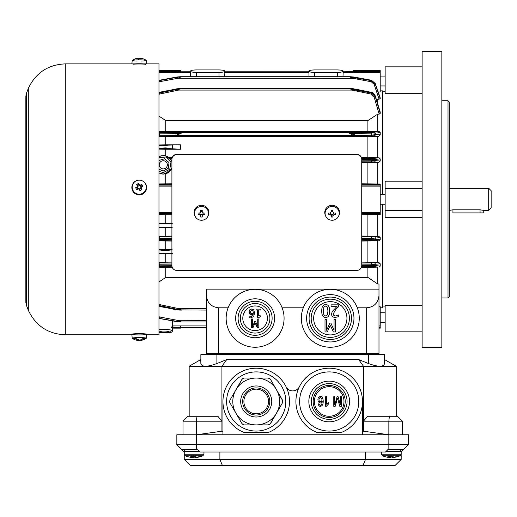 <?xml version="1.0" encoding="UTF-8"?>
<svg xmlns="http://www.w3.org/2000/svg" width="517" height="517" viewBox="0 0 517 517"><rect width="100%" height="100%" fill="white"/><g stroke="black" fill="none" stroke-linecap="round" stroke-linejoin="round"><path stroke-width="0.78" d="M380.215 307.802L382.683 307.802L382.683 204.267M382.683 194.405L382.683 90.869L380.215 90.869M190.573 72.044L190.398 71.172C190.76 70.422 192.731 70.008 196.318 69.931L218.995 69.931C222.581 70.008 224.552 70.422 224.914 71.172L224.901 71.236C224.397 71.953 222.433 72.341 218.995 72.406L196.318 72.406C192.88 72.341 190.909 71.953 190.411 71.236L180.627 71.204L190.398 71.172M308.901 72.044L308.727 71.172C309.088 70.422 311.06 70.008 314.646 69.931L337.323 69.931C340.91 70.008 342.881 70.422 343.243 71.172L343.23 71.236C342.726 71.953 340.761 72.341 337.323 72.406L314.646 72.406C311.208 72.341 309.237 71.953 308.739 71.236L308.733 71.23M353.098 72.748L353.098 71.21L380.215 71.21L380.215 70.532L380.215 71.695L353.609 71.695L343.236 71.204L342.978 76.723M308.992 76.723L308.946 72.748L224.688 72.748L224.74 72.044M190.663 76.723L190.618 72.748L171.334 72.748L180.536 71.21L181.273 71.21L180.536 71.243L180.536 72.748M224.901 71.23L224.649 76.723M353.609 71.695L359.27 72.748L343.017 72.748L343.068 72.044M349.33 71.21L353.098 71.411L349.33 71.21M180.536 71.204L181.273 71.21L180.536 71.204L180.536 70.532L180.536 71.204L158.971 71.21M380.215 71.695L380.215 91.961L378.192 91.961M172.206 320.818L172.155 326.072L171.605 327.461M172.529 326.137L172.155 326.072M172.529 326.977L181.273 327.461L180.536 327.468L180.536 328.14L180.536 325.923M181.273 327.461L180.536 327.468L181.273 327.461M366.656 354.643L366.656 353.408L206.425 353.408L206.425 289.126L378.987 289.126L378.987 295.478C378.237 302.949 374.134 307.059 366.656 307.802L357.305 307.802M178.688 90.081L178.759 89.254L176.988 89.357L159.701 92.963L159.915 93.978L178.688 90.081L351.915 90.081L371.258 94.1L374.095 96.931L379.187 114.141L377.753 114.141L377.753 131.551L379.194 131.551L380.215 132.539L380.215 134.905L371.477 133.864L353.609 133.696L349.33 133.186L352.284 133.011L352.135 132.41L349.33 133.186L353.395 135.351L353.609 133.005L371.477 132.856L371.258 132.268L353.395 132.397L353.609 133.005L352.284 133.011M158.971 92.614L159.701 92.407L159.701 92.963L158.971 93.17M159.708 92.407L177.021 88.769M375.252 95.942L375.252 96.582L371.477 93.079L349.33 88.814L353.609 88.943L371.477 92.524L375.252 95.942L380.215 112.079L380.215 113.378L375.252 96.582L374.095 96.931M380.215 113.378L379.187 114.141M371.477 92.524L371.258 94.1M351.844 89.254L351.915 90.081M352.348 88.808L349.33 88.814M176.988 89.357L176.988 88.943L181.273 88.814L178.255 88.808M181.273 88.814L178.759 89.254M353.57 77.033L353.395 78.39L371.258 81.744L374.095 84.29L379.09 99.135L380.215 98.695L375.252 83.935L371.477 80.639L349.33 76.8L353.609 77.039L371.484 80.251L375.258 83.534L380.215 97.849L380.215 98.695L376.492 99.826M371.258 81.744L371.477 80.309L375.252 83.541L380.202 97.778M351.153 76.8L349.33 76.8L352.697 78.267L352.872 77.149M374.095 84.29L375.252 83.935L375.252 83.541M177.732 77.149L159.701 80.529L159.915 81.641L177.906 78.267L181.273 76.8L177.732 77.149L177.906 78.267L353.395 78.39M159.915 81.318L159.688 80.148L158.971 80.73M177.034 77.033L179.444 76.8M158.971 80.4L176.329 77.098L176.988 77.039L177.208 78.39M158.971 92.44L177.111 88.93M353.609 89.357L353.583 88.769M354.701 89.131L353.492 88.93M380.111 111.724L375.271 95.929C373.933 93.351 372.679 92.155 371.503 92.356L354.733 88.969L354.604 89.564M361.732 238.492L371.477 238.434L371.258 236.818L361.732 236.883M361.732 240.192L371.258 240.256L371.477 238.434L375.252 238.098A1.234 1.163 -95.7 0 0 374.095 236.734L371.258 236.818M371.258 240.256L374.095 240.347A1.234 1.163 -84.1 0 0 375.252 239.248L375.252 238.098L380.215 237.613L380.215 239.785L375.252 239.248L361.732 239.339M361.732 236.082L378.767 236.263L380.215 237.613M380.215 239.785L379.09 240.864L361.732 241.051M171.909 241.051L158.971 240.922M158.971 238.415L159.701 238.434L159.915 236.825L158.971 236.812M171.909 239.319L159.701 239.41L159.701 238.434L171.909 238.505M158.971 239.397L159.701 239.41L159.915 240.25L171.909 240.172M158.971 236.211L171.909 236.082M353.395 135.351L371.258 135.732L371.477 132.856L375.252 133.173A1.234 1.183 -96.7 0 0 374.095 132.165L371.258 132.268M371.258 135.732L374.095 135.822A1.234 1.176 -83.7 0 0 375.252 134.368L375.252 133.173L380.215 132.539M175.903 133.761L159.701 133.858L159.915 135.725L176.116 135.609L181.273 133.186L175.903 133.761L176.116 135.609L354.488 135.609L354.701 133.761M380.215 134.905L378.657 136.339L367.891 136.546L158.971 136.404M181.273 133.186L178.468 132.41L178.32 133.011L181.273 133.186M158.971 132.882L159.701 132.863L159.915 132.274L158.971 132.262M158.971 133.89L159.701 133.858L159.701 132.863L178.32 133.011M353.395 132.397L177.208 132.397L177.208 135.351M158.971 131.48L377.753 131.551M361.732 159.333L375.252 159.423L380.215 158.887L380.215 161.058L375.252 160.574A1.234 1.163 95.7 0 1 374.095 161.937L378.767 162.409L361.732 162.59M380.215 161.058L378.767 162.409M377.753 136.339L377.753 157.808L379.09 157.808L374.095 158.331A1.234 1.163 -95.9 0 1 375.252 159.423L375.252 160.574L371.477 160.238L371.258 161.853L374.095 161.937M374.095 158.331L371.258 158.415L371.477 160.238L361.732 160.186M379.09 157.808L380.215 158.887M158.971 317.942L159.701 318.142L159.915 317.037L158.971 316.708M179.444 321.878L159.701 318.466L177.732 321.522L181.273 321.871L177.906 320.404L177.732 321.522M206.425 320.404L177.208 320.288L177.034 321.639M176.336 321.516L177.001 321.69M158.971 318.272L159.701 318.466L158.971 318.33M178.255 309.864L181.273 309.857L178.468 308.539L178.32 309.541L181.273 309.857L177.021 309.903M178.32 309.541L176.988 309.308L177.208 308.313L159.915 304.655L159.701 305.644L176.988 309.308L176.988 309.728L175.87 309.702L177.111 309.741M175.903 309.541L159.701 306.264L175.87 309.702L176 309.101M158.971 306.232L159.708 306.264M158.971 305.431L159.701 305.644L159.701 306.264L158.971 306.058M377.753 284.014L367.891 277.396L367.891 267.354L377.753 267.121L377.753 284.014L378.987 284.014L378.987 289.126M158.971 281.972L165.75 277.396L367.891 277.396M171.915 265.712L159.701 265.809L159.915 266.397L171.967 266.313M171.909 263.03L159.915 262.946L159.701 265.809L158.971 265.796M158.971 264.782L171.909 264.891M361.732 262.125L378.657 262.332L380.215 263.767L380.215 266.132L375.252 265.499L361.726 265.732M158.971 262.268L171.909 262.125M378.657 262.332L374.095 262.849A1.234 1.176 83.7 0 1 375.252 264.303L380.215 263.767M374.095 262.849L371.258 262.946L371.477 264.807L375.252 264.303L375.252 265.499A1.234 1.183 -83.3 0 1 374.095 266.507L377.753 267.121M361.732 264.872L371.477 264.807L371.258 266.404L374.095 266.507M380.215 266.132L379.194 267.121M172.251 267.354L158.971 267.192M367.891 267.354L361.389 267.354M180.536 308.539L180.931 309.754M181.118 309.896L206.425 310.084M206.425 353.408A1.234 1.234 0 0 0 207.653 354.643A1.234 1.234 0 0 1 206.425 353.408A1.234 1.234 0 0 0 207.653 354.643M377.753 354.643A1.234 1.234 0 0 0 378.987 353.408L378.987 295.478M228.107 307.802A28.965 28.965 0 0 1 284.079 318.278A28.965 28.965 0 0 1 249.782 346.752A28.965 28.965 0 0 1 228.107 307.802L218.749 307.802C211.279 307.059 207.168 302.949 206.425 295.478M303.292 307.802A28.965 28.965 0 0 1 359.263 318.278A28.965 28.965 0 0 1 324.967 346.752A28.965 28.965 0 0 1 303.292 307.802L282.114 307.802M377.753 99.135L377.753 103.898M377.753 162.409L377.753 184L380.215 184L380.215 214.671L377.753 214.671L377.753 236.263M377.753 240.864L377.753 262.332M378.987 306.71L380.215 306.71L380.215 328.14L380.215 327.461L378.987 327.461M367.891 241.051L367.891 262.125M353.098 71.21L353.098 70.532L353.098 71.21M377.753 214.671L361.732 214.846M326.654 319.642L326.654 330.26L329.865 323.041L330.867 323.041L334.053 330.26L334.053 319.642L335.585 319.642L335.585 331.966L333.342 331.966L330.266 325.109L327.293 331.966L325.012 331.966L325.012 319.642L326.654 319.642M338.648 304.849L338.648 306.6L335.669 309.567L333.232 313.961L333.846 315.512L335.352 316.01L338.389 314.937L338.389 316.701L335.229 317.438C332.858 317.348 331.63 316.217 331.559 314.052L332.198 311.583L337.097 306.277L331.048 306.277L331.048 304.849L338.648 304.849M323.842 307.26L325.665 305.961L327.513 307.292L327.933 311.008L327.5 314.763L325.665 316.061L323.855 314.782L323.403 311.014L323.842 307.26M325.665 304.591C328.334 304.565 329.652 306.704 329.607 311.008C329.639 315.37 328.321 317.509 325.665 317.425C323.002 317.432 321.69 315.299 321.729 311.014C321.703 306.665 323.015 304.519 325.665 304.591M349.402 318.278A19.103 19.103 0 0 1 320.747 334.829A19.103 19.103 0 0 1 320.747 301.734A19.103 19.103 0 0 1 349.402 318.278M351.495 318.278A21.203 21.203 0 0 1 319.7 336.638A21.203 21.203 0 0 1 319.7 299.918A21.203 21.203 0 0 1 351.495 318.278M353.964 318.278A23.666 23.666 0 0 0 318.466 297.786A23.666 23.666 0 0 0 318.466 338.777A23.666 23.666 0 0 0 353.964 318.278M252.561 318.989L252.561 326.421L254.81 321.367L255.508 321.367L257.737 326.421L257.737 318.989L258.81 318.989L258.81 327.616L257.24 327.616L255.088 322.815L253.007 327.616L251.411 327.616L251.411 318.989L252.561 318.989M260.277 309.127L260.277 310.006L258.713 310.006L258.713 315.79L260.277 315.79L260.277 316.578L258.494 317.781L257.602 317.781L257.602 310.006L256.07 310.006L256.07 309.127L260.277 309.127M250.202 311.874L251.76 309.89L252.839 310.381L253.433 313.205L251.895 313.677L250.79 313.38L250.202 311.874M249.84 309.754L251.766 308.946L253.673 309.728L254.623 312.914L253.679 316.527L250.751 317.916L249.776 317.8L249.776 316.682L250.907 316.915L253.433 314.032L251.637 314.633L249.963 314.129L249.026 311.925L249.84 309.754M269.9 318.278A14.793 14.793 0 0 1 247.714 331.087A14.793 14.793 0 0 1 247.714 305.469A14.793 14.793 0 0 1 269.9 318.278M272.123 318.278A17.009 17.009 0 0 1 246.603 333.013A17.009 17.009 0 0 1 246.603 303.55A17.009 17.009 0 0 1 272.123 318.278M274.585 318.278A19.478 19.478 0 0 0 245.375 301.417A19.478 19.478 0 0 0 245.375 335.145A19.478 19.478 0 0 0 274.585 318.278M171.334 214.006L158.971 214.006M171.909 214.846L165.75 214.846L165.75 223.318L171.909 223.318M171.909 227.654L165.75 227.654L165.75 236.082M367.891 214.846L367.891 236.082M165.75 214.846L158.971 214.729M163.282 174.067C167.418 173.848 170.293 171.87 171.909 168.135L169.253 171.877L163.282 174.067L158.971 172.995L163.282 174.067M171.909 161.517C169.137 156.089 164.826 154.467 158.971 156.645L161.11 155.837L165.401 155.824L171.108 159.915L171.909 161.511M158.971 157.685L166.196 156.968L170.978 162.26L169.738 169.298L163.288 172.588L158.971 171.314M158.971 169.227L163.282 170.985L168.419 168.232L169.001 162.525L164.561 158.797L158.971 160.425M168.878 157.465L171.922 161.53M161.214 155.811L162.202 155.643M163.902 155.604L165.75 155.914L165.75 149.251L158.971 149.122M171.909 168.141L165.362 173.828M162.661 174.048L158.971 173.001M170.106 331.307L172.523 330.712C171.075 329.659 166.558 329.284 158.971 329.581M158.971 330.861L163.282 332.748C175.664 332.741 171.114 331.281 172.523 330.706L172.529 320.876M158.971 332.45L163.282 332.612C167.036 332.612 169.091 332.392 169.447 331.953C167.889 331.042 164.393 330.822 158.971 331.307M167.353 164.826A4.065 4.065 0 0 1 161.252 168.348A4.065 4.065 0 0 1 161.252 161.304A4.065 4.065 0 0 1 167.353 164.826M169.078 157.62L172.187 157.62M361.454 157.62L377.753 157.808M367.891 136.546L367.891 157.62M165.75 136.546L165.75 144.805L180.536 144.805L180.536 149.251L165.75 149.251M170.041 158.519L171.961 158.532M165.75 267.354L165.75 277.396M377.753 114.141L367.891 120.558L367.891 131.318M171.909 184.679L171.334 184.672L171.909 184.672M158.971 183.942L171.909 183.826M361.732 183.826L377.753 184M367.891 120.558L165.75 120.558L165.75 131.318M165.75 120.558L158.971 116.125M171.909 253.866L165.75 253.866L165.75 262.125M165.75 253.866L158.971 253.724M158.971 223.441L165.75 223.318M165.75 173.731L165.75 183.826M165.75 227.654L158.971 227.532M367.891 162.59L367.891 183.826M165.75 241.051L165.75 249.42L171.909 249.42M158.971 144.947L165.75 144.805M180.536 149.251L170.177 148.676C167.049 147.668 163.727 147.668 160.205 148.676L158.971 148.715M158.971 145.374L180.536 144.805M160.18 92.136L166.564 90.843M172.465 227.189L158.971 227.144M158.971 223.816L172.465 223.771M172.465 253.349L158.971 253.298M158.971 249.957L160.205 249.995C163.333 251.003 166.655 251.003 170.177 249.995L172.465 249.905M166.571 307.828L160.205 306.562M160.205 249.995L170.177 249.995M163.146 253.201L167.237 253.201M163.146 145.471L167.237 145.471M160.205 148.676L170.177 148.676M158.971 249.549L165.75 249.42M449.241 210.432L452.937 209.792L480.054 209.792L483.757 210.432L488.688 210.432L488.688 188.24L449.241 188.24M488.688 210.432L491.15 207.963L491.15 190.708L488.688 188.24M452.937 209.792L452.937 212.894L483.757 212.894L480.054 212.894L480.054 209.792M361.732 265.596A4.931 4.821 0 0 1 356.801 270.423L176.84 270.423A4.931 4.821 0 0 1 171.909 265.596L171.909 159.469A4.931 4.821 0 0 1 176.84 154.648L356.801 154.648A4.931 4.821 0 0 1 361.732 159.469L361.732 265.596M361.732 159.469L361.732 159.217A4.931 4.821 180 0 0 356.801 154.389L176.84 154.389A4.931 4.821 180 0 0 171.909 159.217L171.909 159.469M199.187 451.276L184.239 451.276C183.651 451.205 184.226 450.63 185.965 449.551L196.563 449.551L181.771 449.551L176.84 444.62L176.84 434.758L408.566 434.758L408.566 444.62L403.635 449.551L388.849 449.551L399.447 449.551L401.173 451.276L401.173 459.413L395.007 465.571L190.398 465.571L184.239 459.413L401.173 459.413M401.173 452.013L408.566 444.62L388.849 444.62L388.849 449.551L387.95 449.551L385.482 452.013L199.924 452.013L197.462 449.551L187.936 449.551M196.04 416.269L217.844 416.269L221.929 421.2L183.005 421.2L187.949 416.269L196.04 416.269L196.563 421.2L196.563 444.62L388.849 444.62L388.849 421.2L389.372 416.269L397.457 416.269L402.407 421.2L363.483 421.2L367.561 416.269L389.372 416.269M399.156 449.551L403.635 449.551M196.563 449.551L196.563 444.62L176.84 444.62L184.239 452.013M196.718 457.228L196.867 457.371A22.722 21.43 -90 0 0 199.808 456.834A22.8 22.8 0 0 0 202.916 455.787L185.28 455.787L184.239 454.223L184.239 459.413M365.525 452.013L365.525 459.413L362.973 465.571M219.887 452.013L219.887 459.413L222.439 465.571M176.84 434.758L176.84 444.62M181.771 449.551L186.256 449.551M325.671 406.349L325.671 396.642L326.641 396.642L326.641 404.21L328.612 402.769L328.612 403.9L326.298 406.349L325.671 406.349M328.211 402.969L328.612 402.769M341.382 396.642L341.382 406.317L339.798 406.317L337.523 398.032L335.19 406.317L333.775 406.317L333.775 396.642L334.783 396.642L334.783 404.746L337.11 396.642L338.06 396.642L340.373 404.876L340.373 396.642L341.382 396.642M322.078 399.783C320.714 396.862 319.661 396.843 318.918 399.712L319.37 401.302L320.482 401.871L321.6 401.302L322.078 399.783L321.6 401.302L320.482 401.871L319.37 401.302L318.918 399.712C319.661 396.843 320.714 396.862 322.078 399.783M318.078 403.951L319.054 403.867L319.467 404.914L320.404 405.36L321.781 404.307L322.233 401.631C319.125 406.252 315.318 397.528 320.424 396.487C322.976 395.473 324.094 402.2 322.408 405.16C320.488 407.092 319.047 406.685 318.078 403.951M319.054 403.867L319.467 404.914L320.404 405.36L321.781 404.307M321.858 404.139L322.233 401.631M314.401 401.483A14.793 14.793 0 0 1 336.586 388.668A14.793 14.793 0 0 1 336.586 414.291A14.793 14.793 0 0 1 314.401 401.483M313.166 401.483A16.021 16.021 0 0 1 337.207 387.601A16.021 16.021 0 0 1 337.207 415.358A16.021 16.021 0 0 1 313.166 401.483M311.318 401.483A17.875 17.875 0 0 1 338.131 385.999A17.875 17.875 0 0 1 338.131 416.961A17.875 17.875 0 0 1 311.318 401.483A17.875 17.875 0 0 0 329.193 419.352A17.875 17.875 0 0 0 347.062 401.483A17.875 17.875 0 0 0 329.193 383.608A17.875 17.875 0 0 0 311.318 401.483M222.937 434.758L222.937 401.483A33.282 33.282 0 0 0 243.649 432.296L268.788 432.296A33.282 33.282 0 0 0 282.657 381.268A33.282 33.282 0 0 0 229.774 381.268A33.282 33.282 0 0 0 243.649 432.296L268.788 432.296A33.282 33.282 0 0 0 286.069 386.774A7.393 7.393 0 0 0 299.337 386.774M222.937 401.483A33.282 33.282 0 0 1 286.069 386.774M316.624 432.296L341.763 432.296L316.624 432.296A33.282 33.282 0 0 1 302.755 381.268A33.282 33.282 0 0 1 355.631 381.268A33.282 33.282 0 0 1 341.763 432.296M329.193 431.062A29.579 29.579 0 0 0 354.811 386.69A29.579 29.579 0 0 0 303.576 386.69A29.579 29.579 0 0 0 329.193 431.062M256.219 431.062A29.579 29.579 0 0 0 281.836 386.69A29.579 29.579 0 0 0 230.595 386.69A29.579 29.579 0 0 0 256.219 431.062M329.193 421.82A20.337 20.337 0 0 0 346.804 391.311A20.337 20.337 0 0 0 311.577 391.311A20.337 20.337 0 0 0 329.193 421.82M362.475 401.483L362.475 434.758M189.17 366.262L200.751 359.573L200.855 363.541C201.824 367.115 207.175 367.115 216.901 363.541L226.724 359.573L221.929 366.262L189.17 366.262L189.17 416.269M396.242 416.269L396.242 366.262L363.483 366.262L358.682 359.573L368.511 363.541C378.237 367.115 383.582 367.115 384.551 363.541L384.551 354.643L368.511 354.643L368.511 363.541M226.724 359.573L358.682 359.573M388.849 434.758L363.483 431.204L363.483 366.262L221.929 366.262L221.929 431.204L196.563 434.758M396.242 366.262L384.551 359.573L384.551 354.643M368.511 354.643L200.855 354.643L200.855 359.573M358.785 359.573L226.627 359.573M200.855 354.643L200.855 363.541M402.407 434.758L402.407 421.2L397.457 416.269M183.005 421.2L183.005 434.758M222.937 431.204L221.929 431.204M363.483 431.204L362.475 431.204M251.21 378.063L249.989 378.063M260.995 378.063L261.589 378.063M252.044 378.063L252.412 378.063L252.044 378.063M262.222 378.063L264.542 378.063M258.371 378.063L259.941 378.063M254.215 378.063L253.317 378.063L254.215 378.063M256.374 387.924L257.207 387.957L256.374 387.924M258.778 388.164L259.644 388.364L258.778 388.164M259.411 388.306L259.831 388.416M258.758 388.164L258.371 388.093M254.215 388.067L253.317 388.235M242.454 378.709L244.121 378.063L241.982 379.291L229.884 400.248L229.884 402.711L229.619 402.045M242.428 378.728L229.884 400.248L229.613 402.013M269.021 378.166L268.317 378.063L270.449 379.291L282.547 400.248L282.547 402.711L270.449 423.669L268.317 424.896L244.121 424.896L241.982 423.669L235.933 413.186A23.42 23.42 0 0 0 256.219 424.896M267.929 381.197A23.42 23.42 0 0 0 232.799 401.483A23.42 23.42 0 0 0 267.929 421.762A23.42 23.42 0 0 0 267.929 381.197M235.933 389.773A23.42 23.42 0 0 0 235.933 413.186L229.884 402.711M270.003 424.231L282.547 402.711L282.818 400.946M282.812 400.914L270.449 379.291L269.053 378.173M241.982 423.669L243.378 424.787M243.41 424.793L244.114 424.896M268.317 424.896L269.977 424.25M244.121 378.063L268.317 378.063M262.377 390.807A12.324 12.324 0 0 0 243.888 401.483A12.324 12.324 0 0 0 262.377 412.152A12.324 12.324 0 0 0 262.377 390.807M193.668 456.685A0.614 0.562 -53.4 0 0 194.075 456.821A22.722 7.561 -90 0 0 195.129 457.371A0.614 0.575 106.9 0 1 194.676 457.19M187.975 456.66A21.908 7.29 90 0 1 187.787 456.64L188.33 456.821A22.722 21.43 90 0 0 188.388 456.834A22.722 21.43 90 0 0 191.316 457.371L191.548 457.371A0.614 0.575 106.9 0 0 192.195 456.757L191.594 456.757M193.061 456.64L192.944 456.64A21.908 20.654 90 0 1 191.032 456.64L191.161 456.156M195.129 457.371L199.736 456.64A0.614 0.582 97.9 0 1 199.497 456.66L200.325 456.66A0.614 0.582 82.1 0 0 200.409 456.64L199.685 456.679M195.252 456.64A21.908 20.654 -90 0 0 195.943 456.666M192.414 456.685L192.55 457.371L193.067 457.371A0.614 0.575 73.1 0 0 193.274 457.345L194.482 456.718M192.253 456.737A22.108 20.848 90 0 0 192.414 456.757L193.675 456.757A0.614 0.575 73.1 0 1 193.28 457.345M195.943 456.769L196.647 457.371A0.614 0.575 73.1 0 1 196.305 457.286M199.497 456.66L198.664 456.802M191.141 456.647L193.752 456.744A22.108 7.354 -90 0 1 193.675 456.757L193.675 456.718M190.973 456.64A0.614 0.562 126.6 0 1 190.495 456.821A22.722 7.561 90 0 0 191.548 457.371M392.345 457.371A0.614 0.575 106.9 0 1 392.138 457.345L390.923 456.718A0.614 0.562 -53.4 0 0 391.291 456.821A22.722 7.561 -90 0 0 392.345 457.371L395.88 456.802M390.884 456.685A0.614 0.562 -53.4 0 0 390.923 456.718L390.962 456.744A22.108 7.354 -90 0 1 390.884 456.757A0.614 0.575 73.1 0 1 390.277 457.371L391.699 456.718M399.628 455.787L400.132 455.787L401.173 454.223L381.449 454.223L382.49 455.787L399.628 455.787M385.184 456.66A21.908 7.29 90 0 1 385.003 456.64L385.54 456.821A22.722 21.43 90 0 0 385.598 456.834A22.722 21.43 90 0 0 388.526 457.371L388.758 457.371A0.614 0.575 106.9 0 0 389.411 456.757L388.81 456.757M390.962 456.744L390.161 456.64A21.908 20.654 90 0 1 388.248 456.64L388.37 456.156M393.928 457.228L394.083 457.371A22.722 21.43 -90 0 0 397.024 456.834A22.722 21.43 -90 0 0 397.082 456.821L397.618 456.64A0.614 0.582 82.1 0 1 397.534 456.66L396.946 456.64A0.614 0.582 97.9 0 1 396.668 456.653M392.461 456.64A21.908 20.654 -90 0 0 393.153 456.666M389.631 456.685L389.766 457.371L389.165 457.299A22.722 21.43 -90 0 0 389.792 457.371M389.469 456.737A22.108 20.848 90 0 0 389.631 456.757L390.884 456.718M393.159 456.769L393.864 457.371A0.614 0.575 73.1 0 1 393.521 457.286M388.545 457.371L389.469 456.685M388.357 456.647L390.219 456.666M388.189 456.64A0.614 0.562 126.6 0 1 387.705 456.821A22.722 7.561 90 0 0 388.758 457.371M145.413 64.392C145.788 63.849 132.707 63.849 133.082 64.392M136.708 333.678L141.787 333.678M26.335 93.984L26.335 305.088L28.312 310.271L28.312 88.827M146.595 334.796L158.971 334.796L158.971 64.392M140.643 339.928L141.18 340.36A11.897 3.289 -88.6 0 0 141.212 340.354A11.897 3.289 -88.6 0 0 141.49 340.264A12.04 10.502 -81 0 0 142.86 339.843A11.781 4.394 -125.2 0 1 141.755 339.669A12.04 10.502 99 0 1 140.385 340.089A11.897 11.387 -106.8 0 1 139.319 340.063A12.04 5.79 -92.8 0 1 138.562 339.585A11.781 8.388 143.4 0 1 136.559 339.682A12.04 5.79 87.2 0 0 137.315 340.16A11.897 3.289 91.4 0 1 137.005 340.257A12.04 10.502 99 0 1 135.635 339.96A11.781 5.422 121.3 0 0 135.803 340.012A11.781 5.422 121.3 0 0 136.746 340.134A12.04 10.502 -81 0 0 138.11 340.432L138.045 339.94A11.568 10.088 99 0 1 137.651 339.882M138.039 339.643L138.039 339.94A11.464 10.973 -106.8 0 0 139.17 339.992M138.11 340.432A11.897 11.387 73.2 0 0 139.176 340.457L139.519 339.979M140.262 339.759L139.933 340.218A11.781 9.416 -135.9 0 0 140.999 340.212M139.176 340.457A12.04 5.79 87.2 0 0 139.933 340.218M141.716 340.212A12.04 5.79 -92.8 0 1 141.303 340.335M141.49 340.264L141.07 339.798M137.315 340.16L137.852 339.714A11.568 5.564 -92.8 0 1 137.768 339.669M136.488 338.777A7.051 0.614 0 0 1 132.249 338.286A7.051 0.614 0 0 1 132.197 338.215A7.051 0.614 0 0 1 135.842 337.672A7.051 0.614 0 0 1 146.298 338.215A7.051 0.614 0 0 1 146.246 338.286A7.051 0.614 0 0 1 142.078 338.771M135.674 333.717A7.393 0.646 0 0 1 146.641 334.286A7.393 0.646 0 0 1 139.247 334.926A7.393 0.646 0 0 1 131.854 334.286A7.393 0.646 0 0 1 135.674 333.717M138.039 188.434A11.568 0.885 151 0 0 136.708 189.196L136.746 189.72A12.04 0.918 -29 0 1 138.11 188.938L138.039 188.434A11.464 0.963 -163.8 0 1 139.519 188.86L139.176 189.241A12.04 0.504 61.2 0 1 139.933 190.637A11.781 5.086 -27.6 0 0 141.936 189.532L141.374 189.603A11.568 0.485 61.2 0 0 140.637 188.246L141.18 188.143L141.49 187.076L141.07 186.773L140.643 188.24M138.11 188.938A11.897 0.995 16.2 0 1 139.176 189.241M139.525 188.86A11.568 0.485 -118.8 0 1 140.262 190.217L139.933 190.637M141.936 189.532A12.04 0.504 -118.8 0 0 141.18 188.143M141.07 186.766L141.07 186.773A11.568 0.885 151 0 1 142.401 186.068L142.86 186.359A11.781 6.294 -116.2 0 0 141.755 184.362L141.787 184.957A11.568 0.885 -29 0 0 140.456 185.661L140.385 185.08A11.897 0.995 -163.8 0 0 139.319 184.769L138.976 185.235A11.464 0.963 16.2 0 1 140.45 185.655L138.976 185.235M141.49 187.076A12.04 0.918 -29 0 1 142.86 186.359M141.374 189.603L140.637 188.246M141.755 184.362A12.04 0.918 151 0 0 140.385 185.08M138.97 185.228A11.568 0.485 61.2 0 0 138.239 183.936L138.562 183.445A11.781 6.643 149.6 0 0 136.559 184.543L137.121 184.55A11.568 0.485 -118.8 0 1 137.858 185.842L137.315 185.874L137.005 186.941L137.425 187.316L137.852 185.849M139.319 184.769A12.04 0.504 -118.8 0 0 138.562 183.445M138.239 183.936L138.97 185.493M136.559 184.543A12.04 0.504 61.2 0 1 137.315 185.874M137.858 185.842L137.425 187.316A11.568 0.885 -29 0 0 136.094 188.085L135.635 187.723A11.781 5.435 58.7 0 0 136.746 189.72M137.005 186.941A12.04 0.918 151 0 0 135.635 187.723M136.094 188.085L137.425 187.581M135.842 181.034A7.051 7.025 180 0 1 146.266 186.527A7.051 7.025 180 0 1 132.617 189.565A7.051 7.025 180 0 1 135.842 181.034M137.503 187.341L138.123 188.453M139.551 188.905L140.637 188.311M140.934 187.232L140.185 185.868M139.241 185.597L137.774 186.404M140.456 185.92L141.787 184.957M135.674 181.079A7.393 7.367 180 0 1 146.182 190.094A7.393 7.367 180 0 1 134.42 193.112A7.393 7.367 180 0 1 135.674 181.079M137.315 58.511A11.897 3.289 88.6 0 0 137.005 58.415A12.04 10.502 81 0 0 135.635 58.712A11.781 5.422 58.7 0 1 135.803 58.66A11.781 5.422 58.7 0 1 136.746 58.537A12.04 10.502 -99 0 1 138.11 58.24A11.897 11.387 106.8 0 1 139.176 58.214A12.04 5.79 92.8 0 1 139.933 58.46A11.781 9.416 -44.1 0 1 141.936 58.55A12.04 5.79 -87.2 0 0 141.18 58.311L140.643 58.744M141.716 58.46A12.04 10.502 -99 0 1 142.86 58.828A11.781 4.394 -54.8 0 0 141.755 59.003A12.04 10.502 81 0 0 141.471 58.899M140.74 58.667A12.04 10.502 81 0 0 140.385 58.583A11.897 11.387 -73.2 0 0 139.319 58.608A12.04 5.79 -87.2 0 0 138.562 59.087A11.781 8.388 36.6 0 0 137.858 59.009M137.005 58.415L137.425 58.828M141.484 61.045A7.051 0.614 180 0 0 146.298 60.457A7.051 0.614 180 0 0 146.246 60.386A7.051 0.614 180 0 0 140.559 59.856A7.051 0.614 180 0 0 132.249 60.386A7.051 0.614 180 0 0 132.197 60.457A7.051 0.614 180 0 0 135.842 61A7.051 0.614 180 0 0 137.057 61.045M143.687 63.875A7.393 0.646 180 0 0 134.808 63.875M335.546 214.432A11.755 5.745 83.2 0 0 335.546 212.985A12.072 2.495 0 0 1 334.118 213.056L332.883 211.847L332.883 210.38A11.755 3.645 0 0 0 331.41 210.38L331.41 211.847L330.176 213.056A12.072 2.495 0 0 1 328.747 212.985A11.755 5.745 -83.2 0 0 328.747 214.432A12.072 2.495 180 0 0 330.176 214.503L331.41 215.705L331.307 214.471L332.987 214.471A1.234 1.208 0 0 1 333.627 213.844L335.546 214.432A12.072 2.495 180 0 1 334.118 214.503L334.118 213.922M339.036 211.88A7.051 6.895 0 0 1 325.729 216.209A7.051 6.895 0 0 1 331.391 206.49A7.051 6.895 0 0 1 339.036 211.88M332.987 214.471L332.883 215.705L334.118 214.503M332.883 215.705L332.883 217.037A11.755 7.852 180 0 1 331.41 217.037L331.41 215.705M332.883 215.13L332.883 217.037M328.747 214.432L330.667 213.844A1.234 1.208 0 0 1 331.307 214.471M333.627 213.844L333.627 212.965M332.883 211.576L331.41 211.576M330.667 212.965L330.667 213.844M325.587 215.867A7.393 7.238 0 0 1 333.717 205.462A7.393 7.238 0 0 1 338.713 215.867M204.894 214.432A11.755 5.745 83.2 0 0 204.894 212.985A12.072 2.495 0 0 1 203.465 213.056L202.231 211.847L202.231 210.38A11.755 3.645 0 0 0 200.751 210.38L200.751 211.847L199.523 213.056A12.072 2.495 0 0 1 198.089 212.985A11.755 5.745 -83.2 0 0 198.089 214.432A12.072 2.495 180 0 0 199.523 214.503L200.751 215.705L200.648 214.471L202.334 214.471A1.234 1.208 0 0 1 202.974 213.844L204.894 214.432A12.072 2.495 180 0 1 203.465 214.503L203.465 213.922M208.383 211.88A7.051 6.895 0 0 1 195.077 216.209A7.051 6.895 0 0 1 200.738 206.49A7.051 6.895 0 0 1 208.383 211.88M202.334 214.471L202.231 215.705L203.465 214.503M202.231 215.705L202.231 217.037A11.755 7.852 180 0 1 200.751 217.037L200.751 215.705M202.231 215.13L202.231 217.037M198.089 214.432L200.014 213.844A1.234 1.208 0 0 1 200.648 214.471M202.974 213.844L202.974 212.965M202.231 211.576L200.751 211.576M200.014 212.965L200.014 213.844M194.928 215.867A7.393 7.238 0 0 1 203.058 205.462A7.393 7.238 0 0 1 208.054 215.867M448.013 100.731L448.013 297.941L449.241 296.713L449.241 101.959L448.013 100.731L441.848 100.731M441.848 347.243L441.848 51.429L422.124 51.429L422.124 347.243L441.848 347.243M422.124 331.836L385.146 331.836L385.146 305.392L422.124 305.392M422.124 217.515L385.146 217.515L385.146 188.24L422.124 188.24M385.146 188.24L385.146 181.157L422.124 181.157M422.124 93.28L385.146 93.28L385.146 66.835L422.124 66.835M385.146 210.432L422.124 210.432M385.146 312.733L380.215 312.733M385.146 85.938L380.215 85.938M314.646 72.406L314.646 76.723M337.323 72.406L337.323 76.723M196.318 72.406L196.318 76.723M218.995 72.406L218.995 76.723M158.971 72.748L171.334 72.748M380.215 72.748L359.27 72.748M172.529 325.923L206.425 325.923M158.971 94.34L159.915 93.978M158.971 81.964L159.915 81.641M378.767 236.263L374.095 236.734M374.095 240.347L379.09 240.864M158.971 240.263L159.915 240.25M171.909 236.902L159.915 236.825M379.194 131.551L374.095 132.165M374.095 135.822L378.657 136.339M158.971 135.738L159.915 135.725M177.208 132.397L159.915 132.274M361.732 161.789L371.258 161.853M371.258 158.415L361.674 158.48M177.208 320.288L159.915 317.037M159.915 304.655L158.971 304.287M206.425 308.539L177.208 308.313M158.971 266.41L159.915 266.397M159.915 262.946L158.971 262.933M371.258 262.946L361.732 263.011M361.674 266.333L371.258 266.404M218.749 307.802L218.749 354.643M378.987 353.408L366.656 353.408L366.656 307.802M380.215 184.672L361.732 184.672M380.215 185.118L361.732 185.118M380.215 186.107L361.732 186.107M380.215 213.553L361.732 213.553M380.215 214.006L361.732 214.006M380.215 212.565L361.732 212.565M380.215 326.977L378.987 326.977M380.215 325.923L378.987 325.923M346.939 318.278A16.641 16.641 0 0 1 321.981 332.689A16.641 16.641 0 0 1 321.981 303.867A16.641 16.641 0 0 1 346.939 318.278M267.438 318.278A12.324 12.324 0 0 1 248.948 328.954A12.324 12.324 0 0 1 248.948 307.609A12.324 12.324 0 0 1 267.438 318.278M172.529 327.461L180.536 327.461M158.971 184.672L171.334 184.672M158.971 185.118L171.909 185.118M158.971 213.553L171.909 213.553M158.971 212.565L171.909 212.565M158.971 186.107L171.909 186.107M158.971 71.695L176.988 71.695M172.465 148.767L172.465 145.322M160.684 223.867L169.699 223.867M162.105 227.066L168.277 227.066M216.901 354.643L216.901 363.541M263.98 388.034A15.529 15.529 0 0 0 240.689 401.483A15.529 15.529 0 0 0 263.98 414.925A15.529 15.529 0 0 0 263.98 388.034M262.998 389.74A13.558 13.558 0 0 0 242.66 401.483A13.558 13.558 0 0 0 262.998 413.219A13.558 13.558 0 0 0 262.998 389.74M193.52 457.19A22.722 7.561 90 0 0 193.991 456.912M193.274 457.345L191.956 457.299A22.722 21.43 -90 0 0 192.583 457.371M190.495 456.821L191.032 456.64M192.944 456.64L194.075 456.821M198.599 456.821A22.722 21.43 90 0 1 195.613 457.371M200.409 456.64A21.908 7.29 -90 0 1 199.736 456.64M196.874 457.371L199.808 456.834A22.722 21.43 -90 0 0 199.866 456.821M185.965 449.551C184.226 450.63 183.651 451.205 184.239 451.276L184.239 454.223L203.957 454.223L202.916 455.787M390.736 457.19A22.722 7.561 90 0 0 391.201 456.912M387.705 456.821L388.248 456.64M390.161 456.64L391.291 456.821M395.815 456.821A22.722 21.43 90 0 1 392.83 457.371M397.618 456.64A21.908 7.29 -90 0 1 396.946 456.64M386.225 451.276L401.173 451.276L399.447 449.551M28.312 310.271C35.731 325.846 48.055 334.021 65.291 334.796L65.291 64.392M330.176 213.922L330.176 214.503M199.523 213.922L199.523 214.503M308.727 71.172L224.914 71.204L308.727 71.204M343.243 71.172L349.964 71.204M180.627 327.468L206.425 327.468L180.627 327.468M179.942 88.588L350.662 88.588M353.596 76.981L371.484 80.251M353.602 76.988L350.326 76.723M177.001 76.988L180.304 76.716M177.001 76.981L158.971 80.342M180.362 76.723L350.248 76.723M177.027 88.782L179.703 88.581M350.894 88.581L353.576 88.782M180.304 321.955L177.001 321.684M176.329 321.574L159.688 318.524M179.703 310.09L177.027 309.89M179.942 310.084L181.771 310.084M378.987 328.14L380.215 328.14M353.098 70.532L380.215 70.532M158.971 332.657L163.282 332.748M172.529 328.14L180.536 328.14M158.971 70.532L180.536 70.532M180.362 321.949L206.425 321.949M483.757 212.894L483.757 210.432M195.639 457.371L193.752 456.744M185.28 455.787A22.8 22.8 0 0 0 188.388 456.834L191.322 457.371L192.253 456.685M203.957 452.013L203.957 454.223M382.49 455.787A22.8 22.8 0 0 0 385.598 456.834L388.538 457.371M394.083 457.371L397.024 456.834A22.8 22.8 0 0 0 400.132 455.787M392.138 457.345L392.855 457.371M381.449 452.013L381.449 454.223M26.335 98.863L25.85 96.22L26.335 93.583L28.312 88.401C35.731 72.826 48.055 64.651 65.291 63.875L158.971 63.875M26.335 299.808L25.85 302.451L25.85 96.614M26.335 305.088L25.85 302.451L25.85 96.22M131.9 334.796L65.291 334.796M132.249 338.286A12.091 12.091 0 0 0 135.803 340.012M141.212 340.354A12.091 12.091 0 0 0 146.246 338.286M146.298 338.215L146.641 334.286M132.197 338.215L131.854 334.286M135.803 58.66A12.091 12.091 0 0 0 132.249 60.386M146.246 60.386A12.091 12.091 0 0 0 141.212 58.318M132.197 60.457L131.9 63.875M146.298 60.457L146.595 63.875M338.564 216.209L338.881 215.531M325.729 216.209L325.419 215.531M207.912 216.209L208.222 215.531M195.077 216.209L194.76 215.531M441.848 297.941L448.013 297.941M385.146 91.729L382.683 91.729M385.146 306.943L382.683 306.943M385.146 322.595L380.215 322.595M385.146 194.405L380.215 194.405M385.146 204.267L380.215 204.267M385.146 76.077L380.215 76.077"/></g></svg>
